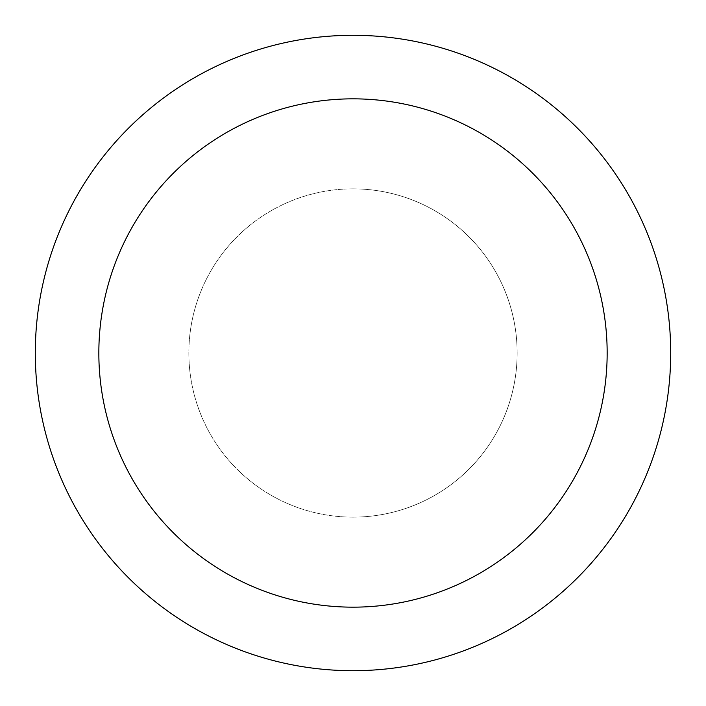 <?xml version="1.0" encoding="UTF-8"?>
<svg xmlns="http://www.w3.org/2000/svg" width="706" height="706" viewBox="0 0 706 706"><rect width="100%" height="100%" fill="white"/><g stroke="black" fill="none" stroke-linecap="round" stroke-linejoin="round"><path stroke-width="0.53" stroke-dasharray="3.53 2.65" d="M353 517.145A164.145 164.145 0 0 0 517.145 353A164.145 164.145 0 0 0 353 188.855A164.145 164.145 0 0 1 517.145 353A164.145 164.145 0 0 1 353 517.145A164.145 164.145 0 0 1 188.855 353A164.145 164.145 0 0 1 353 188.855A164.145 164.145 0 0 0 188.855 353A164.145 164.145 0 0 0 353 517.145A164.145 164.145 0 0 0 517.145 353A164.145 164.145 0 0 0 353 188.855A164.145 164.145 0 0 1 517.145 353A164.145 164.145 0 0 1 353 517.145A164.145 164.145 0 0 1 188.855 353A164.145 164.145 0 0 1 353 188.855A164.145 164.145 0 0 0 188.855 353A164.145 164.145 0 0 0 353 517.145M353 35.3A317.7 317.7 0 0 0 35.3 353A317.7 317.7 0 0 0 353 670.7A317.7 317.7 0 0 0 670.7 353A317.7 317.7 0 0 0 353 35.3M353 353L188.855 353L353 353"/><path stroke-width="1.06" d="M353 35.3A317.7 317.7 0 0 1 670.7 353A317.7 317.7 0 0 1 353 670.7A317.7 317.7 0 0 1 35.3 353A317.7 317.7 0 0 1 353 35.3M353 607.16A254.16 254.16 0 0 1 98.84 353A254.16 254.16 0 0 1 353 98.84A254.16 254.16 0 0 1 607.16 353A254.16 254.16 0 0 1 353 607.16"/></g></svg>
